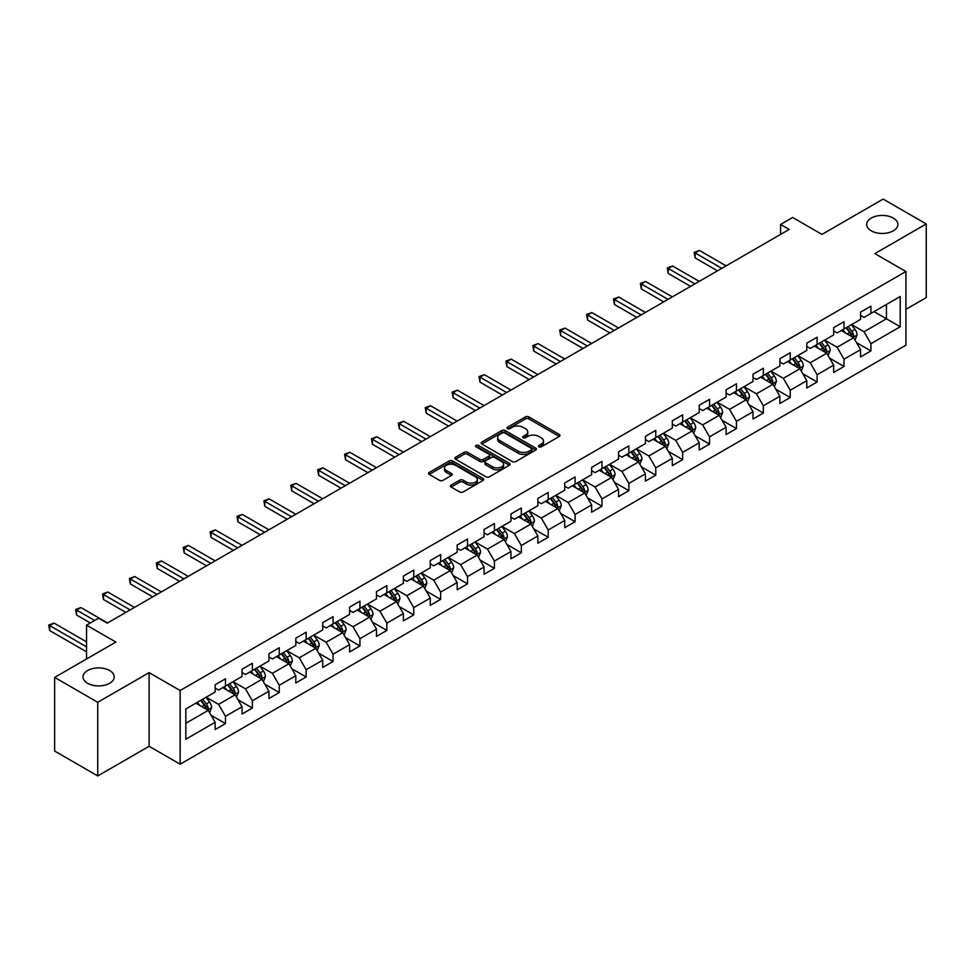 <?xml version="1.0" encoding="UTF-8"?>
<svg xmlns="http://www.w3.org/2000/svg" width="975" height="975" viewBox="0 0 975 975"><rect width="100%" height="100%" fill="white"/><g stroke="black" fill="none" stroke-linecap="round" stroke-linejoin="round"><path stroke-width="1.46" d="M538.943 446.818A1.67 0.963 0 0 0 541.308 446.818L559.284 436.447A2.389 1.377 0 0 0 559.991 435.459A2.389 1.377 0 0 0 559.284 434.484L528.828 416.898A2.389 1.377 0 0 0 525.44 416.898L507.463 427.282A1.67 0.963 0 0 0 506.976 427.964A1.67 0.963 0 0 0 507.463 428.647A1.67 0.963 0 0 0 509.827 428.647L512.155 427.306A7.654 4.424 0 0 1 522.99 427.306L525.525 428.768A7.654 4.424 0 0 1 527.768 431.901A7.654 4.424 0 0 1 525.525 435.021L523.197 436.373A1.67 0.963 0 0 0 522.71 437.056A1.67 0.963 0 0 0 523.197 437.738A1.67 0.963 0 0 0 525.574 437.738L527.902 436.398A7.654 4.424 0 0 1 538.724 436.398L541.259 437.86A7.654 4.424 0 0 1 543.502 440.98A7.654 4.424 0 0 1 541.259 444.112L538.943 445.453A1.67 0.963 0 0 0 538.444 446.136A1.67 0.963 0 0 0 538.943 446.818L538.943 445.453M109.639 670.532A15.6 9.007 0 0 0 92.637 668.582A15.6 9.007 0 0 0 82.997 676.906A15.6 9.007 0 0 0 87.567 683.268A15.6 9.007 0 0 0 104.581 685.23A15.6 9.007 0 0 0 114.209 676.906A15.6 9.007 0 0 0 109.639 670.532M893.319 218.071A15.6 9.007 0 0 0 876.318 216.121A15.6 9.007 0 0 0 866.69 224.445A15.6 9.007 0 0 0 871.26 230.819A15.6 9.007 0 0 0 888.262 232.769A15.6 9.007 0 0 0 897.89 224.445A15.6 9.007 0 0 0 893.319 218.071M451.157 485.087A2.389 1.377 0 0 0 450.462 486.074A2.389 1.377 0 0 0 451.157 487.049L459.7 491.985A2.389 1.377 0 0 0 463.088 491.985L483.052 480.456A2.389 1.377 0 0 0 483.758 479.481A2.389 1.377 0 0 0 483.052 478.493L452.595 460.919A2.389 1.377 0 0 0 449.219 460.919L429.244 472.436A2.389 1.377 0 0 0 428.549 473.423A2.389 1.377 0 0 0 429.244 474.398L439.567 480.358A2.389 1.377 0 0 0 442.955 480.358L451.498 475.422A2.389 1.377 0 0 0 452.193 474.447A2.389 1.377 0 0 0 451.498 473.472L446.379 470.511A6.398 3.693 0 0 1 444.503 467.903A6.398 3.693 0 0 1 448.451 464.49A6.398 3.693 0 0 1 455.435 465.282L475.483 476.86A6.398 3.693 0 0 1 477.36 479.481A6.398 3.693 0 0 1 473.411 482.893A6.398 3.693 0 0 1 466.428 482.089L463.088 480.163A2.389 1.377 0 0 0 459.7 480.163L451.157 485.087L451.157 487.049L459.7 482.15L459.7 480.163M905.909 309.343L926.25 297.594L926.25 223.945L883.155 199.071L821.949 234.402L792.651 217.474L780.585 224.445L789.202 229.418L107.226 623.159L98.609 618.174L86.543 625.146L86.543 658.99M97.744 702.28L97.744 775.929L149.114 746.277L149.114 672.628L97.744 702.28L54.649 677.406L115.842 642.062L86.543 625.146M149.114 672.628L180.143 690.532L905.909 271.525L905.909 345.174L180.143 764.193L180.143 690.532M926.25 223.945L874.88 253.61L905.909 271.525M512.326 461.602A2.389 1.377 0 0 0 515.714 461.602L535.677 450.072A2.389 1.377 0 0 0 536.384 449.097A2.389 1.377 0 0 0 535.677 448.11L505.221 430.536A2.389 1.377 0 0 0 501.832 430.536L481.869 442.053A2.389 1.377 0 0 0 481.175 443.04A2.389 1.377 0 0 0 481.869 444.015L512.326 461.602M476.702 447.184A1.67 0.963 0 0 1 478.408 447.415L478.408 445.429L509.364 463.308A2.389 1.377 0 0 1 510.071 464.283A2.389 1.377 0 0 1 509.364 465.258L489.401 476.787A2.389 1.377 0 0 1 486.013 476.787L455.557 459.201L464.1 454.301L464.1 452.315L455.557 457.251A2.389 1.377 0 0 0 454.862 458.226A2.389 1.377 0 0 0 455.557 459.201L455.557 457.251M464.1 454.301A2.389 1.377 0 0 1 467.488 454.301L467.488 452.315A2.389 1.377 0 0 0 464.1 452.315M467.488 452.315L479.846 459.444A2.389 1.377 0 0 0 483.222 459.444L488.889 456.178A2.389 1.377 0 0 0 489.596 455.203A2.389 1.377 0 0 0 488.889 454.216L476.032 446.794A1.67 0.963 0 0 1 475.544 446.111A1.67 0.963 0 0 1 476.58 445.222A1.67 0.963 0 0 1 478.408 445.429M97.744 775.929L54.649 751.055L54.649 677.406M211.087 715.272L225.481 723.584L225.481 716.32L242.032 706.765L242.032 714.029L252.379 708.057L252.379 700.793L268.929 691.238L268.929 698.502L279.264 692.53L279.264 685.267L295.815 675.712L295.815 682.975L306.162 677.003L306.162 669.74L322.713 660.185L322.713 667.448L333.06 661.477L333.06 654.213L349.611 644.658L349.611 651.922L359.946 645.95L359.946 638.686L376.496 629.131L376.496 636.395L386.843 630.423L386.843 623.159L403.394 613.604L403.394 620.868L413.729 614.896L413.729 607.632L430.28 598.077L430.28 605.341L440.627 599.369L440.627 592.105L457.178 582.55L457.178 589.814L467.525 583.842L467.525 576.578L484.075 567.023L484.075 574.287L494.41 568.315L494.41 561.052L510.961 551.497L510.961 558.76L521.308 552.788L521.308 545.525L537.859 535.97L537.859 543.233L548.194 537.262L548.194 529.998L564.744 520.443L564.744 527.707L575.092 521.735L575.092 514.471L591.642 504.916L591.642 512.18L601.989 506.208L601.989 498.944L618.528 489.389L618.528 496.653L628.875 490.681L628.875 483.417L645.426 473.862L645.426 481.126L655.773 475.154L655.773 467.89L672.323 458.335L672.323 465.599L682.658 459.627L682.658 452.363L699.209 442.808L699.209 450.072L709.556 444.1L709.556 436.837L726.107 427.282L726.107 434.545L736.454 428.573L736.454 421.31L752.993 411.755L752.993 419.031L763.34 413.059L763.34 405.783L779.89 396.228L779.89 403.504L790.237 397.532L790.237 390.256L806.788 380.701L806.788 387.977L817.123 382.005L817.123 374.729L833.674 365.174L833.674 372.45L844.021 366.478L844.021 359.202L860.572 349.647L860.572 356.923L870.919 350.951L870.919 343.688L900.217 326.759L900.217 296.51L886.433 304.468L886.433 318.801L900.217 326.759M225.481 723.584L215.146 729.556L215.146 722.292L185.835 739.208L185.835 708.947L215.146 692.031L215.146 684.767L225.481 678.795L225.481 686.059L242.032 676.504L242.032 669.24L252.379 663.268L252.379 670.532L268.929 660.977L268.929 653.713L279.264 647.741L279.264 655.005L295.815 645.45L295.815 638.186L306.162 632.214L306.162 639.478L322.713 629.923L322.713 622.659L333.06 616.688L333.06 623.951L349.611 614.396L349.611 607.133L359.946 601.161L359.946 608.424L376.496 598.869L376.496 591.606L386.843 585.634L386.843 592.898L403.394 583.342L403.394 576.079L413.729 570.107L413.729 577.371L430.28 567.816L430.28 560.552L440.627 554.58L440.627 561.844L457.178 552.289L457.178 545.025L467.525 539.053L467.525 546.317L484.075 536.762L484.075 529.498L494.41 523.526L494.41 530.79L510.961 521.235L510.961 513.971L521.308 507.999L521.308 515.263L537.859 505.708L537.859 498.444L548.194 492.472L548.194 499.736L564.744 490.181L564.744 482.918L575.092 476.946L575.092 484.209L591.642 474.667L591.642 467.391L601.989 461.419L601.989 468.695L618.528 459.14L618.528 451.864L628.875 445.892L628.875 453.168L645.426 443.613L645.426 436.337L655.773 430.365L655.773 437.641L672.323 428.086L672.323 420.81L682.658 414.838L682.658 422.114L699.209 412.559L699.209 405.283L709.556 399.323L709.556 406.587L726.107 397.032L726.107 389.768L736.454 383.797L736.454 391.06L752.993 381.505L752.993 374.242L763.34 368.27L763.34 375.533L779.89 365.978L779.89 358.715L790.237 352.743L790.237 360.007L806.788 350.452L806.788 343.188L817.123 337.216L817.123 344.48L833.674 334.925L833.674 327.661L844.021 321.689L844.021 328.953L860.572 319.398L860.572 312.134L870.919 306.162L870.919 313.426L900.217 296.51M222.727 687.655L235.133 694.822L218.583 704.377L206.176 697.21M215.146 688.045L218.583 690.044L225.481 686.059M218.583 704.377L225.481 716.32M235.133 694.822L242.032 706.765M249.624 672.128L262.031 679.295L245.481 688.85L233.074 681.683M242.032 672.518L245.481 674.517L252.379 670.532M245.481 688.85L252.379 700.793M262.031 679.295L268.929 691.238M276.51 656.602L288.929 663.768L272.378 673.323L259.959 666.157M268.929 656.992L272.378 658.99L279.264 655.005M272.378 673.323L279.264 685.267M288.929 663.768L295.815 675.712M303.408 641.075L315.815 648.241L299.264 657.796L286.857 650.63M295.815 641.465L299.264 643.463L306.162 639.478M299.264 657.796L306.162 669.74M315.815 648.241L322.713 660.185M330.293 625.548L342.712 632.714L326.162 642.269L313.743 635.103M322.713 625.95L326.162 627.937L333.06 623.951M326.162 642.269L333.06 654.213M342.712 632.714L349.611 644.658M357.191 610.021L369.598 617.187L353.048 626.742L340.641 619.576M349.611 610.423L353.048 612.41L359.946 608.424M353.048 626.742L359.946 638.686M369.598 617.187L376.496 629.131M384.077 594.494L396.496 601.66L379.945 611.215L367.538 604.049M376.496 594.896L379.945 596.883L386.843 592.898M379.945 611.215L386.843 623.159M396.496 601.66L403.394 613.604M410.975 578.967L423.394 586.133L406.843 595.688L394.424 588.522M403.394 579.369L406.843 581.356L413.729 577.371M406.843 595.688L413.729 607.632M423.394 586.133L430.28 598.077M437.872 563.44L450.279 570.607L433.729 580.162L421.322 572.995M430.28 563.842L433.729 565.829L440.627 561.844M433.729 580.162L440.627 592.105M450.279 570.607L457.178 582.55M464.758 547.913L477.177 555.08L460.627 564.635L448.207 557.468M457.178 548.316L460.627 550.302L467.525 546.317M460.627 564.635L467.525 576.578M477.177 555.08L484.075 567.023M491.656 532.387L504.063 539.553L487.512 549.108L475.105 541.942M484.075 532.789L487.512 534.775L494.41 530.79M487.512 549.108L494.41 561.052M504.063 539.553L510.961 551.497M518.542 516.86L530.961 524.026L514.41 533.581L502.003 526.415M510.961 517.262L514.41 519.248L521.308 515.263M514.41 533.581L521.308 545.525M530.961 524.026L537.859 535.97M545.439 501.333L557.858 508.499L541.308 518.054L528.889 510.888M537.859 501.735L541.308 503.722L548.194 499.736M541.308 518.054L548.194 529.998M557.858 508.499L564.744 520.443M572.337 485.806L584.744 492.972L568.193 502.527L555.787 495.361M564.744 486.208L568.193 488.195L575.092 484.209M568.193 502.527L575.092 514.471M584.744 492.972L591.642 504.916M599.223 470.279L611.642 477.445L595.091 487L582.672 479.834M591.642 470.681L595.091 472.668L601.989 468.695M595.091 487L601.989 498.944M611.642 477.445L618.528 489.389M626.121 454.752L638.527 461.918L621.977 471.473L609.57 464.307M618.528 455.154L621.977 457.141L628.875 453.168M621.977 471.473L628.875 483.417M638.527 461.918L645.426 473.862M653.006 439.225L665.425 446.392L648.875 455.947L636.468 448.78M645.426 439.628L648.875 441.614L655.773 437.641M648.875 455.947L655.773 467.89M665.425 446.392L672.323 458.335M679.904 423.698L692.311 430.865L675.773 440.42L663.353 433.253M672.323 424.101L675.773 426.087L682.658 422.114M675.773 440.42L682.658 452.363M692.311 430.865L699.209 442.808M706.802 408.172L719.209 415.338L702.658 424.893L690.251 417.727M699.209 408.574L702.658 410.56L709.556 406.587M702.658 424.893L709.556 436.837M719.209 415.338L726.107 427.282M733.688 392.645L746.107 399.811L729.556 409.366L717.137 402.2M726.107 393.047L729.556 395.033L736.454 391.06M729.556 409.366L736.454 421.31M746.107 399.811L752.993 411.755M760.585 377.118L772.992 384.284L756.442 393.839L744.035 386.673M752.993 377.52L756.442 379.507L763.34 375.533M756.442 393.839L763.34 405.783M772.992 384.284L779.89 396.228M787.471 361.591L799.89 368.757L783.339 378.312L770.92 371.146M779.89 361.993L783.339 363.98L790.237 360.007M783.339 378.312L790.237 390.256M799.89 368.757L806.788 380.701M814.369 346.064L826.776 353.23L810.237 362.785L797.818 355.619M806.788 346.466L810.237 348.453L817.123 344.48M810.237 362.785L817.123 374.729M826.776 353.23L833.674 365.174M841.267 330.549L853.673 337.716L837.123 347.258L824.716 340.092M833.674 330.939L837.123 332.938L844.021 328.953M837.123 347.258L844.021 359.202M853.673 337.716L860.572 349.647M874.014 311.634L886.433 318.801L864.021 331.744L851.602 324.577M860.572 315.413L864.021 317.411L870.919 313.426M864.021 331.744L870.919 343.688M149.114 746.277L180.143 764.193M780.585 224.445L780.585 234.402M185.835 723.279L208.248 710.348L195.829 703.182M208.248 710.348L215.146 722.292M856.513 342.639L870.919 350.951M829.628 358.166L844.021 366.478M802.73 373.693L817.123 382.005M775.844 389.22L790.237 397.532M748.946 404.747L763.34 413.059M722.048 420.274L736.454 428.573M695.163 435.801L709.556 444.1M668.265 451.327L682.658 459.627M641.379 466.842L655.773 475.154M614.482 482.369L628.875 490.681M587.584 497.896L601.989 506.208M560.698 513.423L575.092 521.735M533.8 528.95L548.194 537.262M506.915 544.477L521.308 552.788M480.017 560.003L494.41 568.315M453.131 575.53L467.525 583.842M426.233 591.057L440.627 599.369M399.336 606.584L413.729 614.896M372.45 622.111L386.843 630.423M345.552 637.638L359.946 645.95M318.667 653.165L333.06 661.477M291.769 668.692L306.162 677.003M264.871 684.218L279.264 692.53M237.985 699.745L252.379 708.057M539.602 447.062L541.259 446.099A7.654 4.424 0 0 0 543.502 442.979L543.502 440.98M527.768 431.901L527.768 433.887A7.654 4.424 0 0 1 525.525 437.019L523.867 437.97M559.284 434.484L559.284 436.447L528.828 418.897A2.389 1.377 0 0 0 525.44 418.897L508.133 428.89M535.653 450.084L505.221 432.522A2.389 1.377 0 0 0 501.832 432.522L481.906 444.027M531.448 449.78A1.67 0.963 0 0 0 531.936 449.097A1.67 0.963 0 0 0 531.448 448.415L504.709 432.973A1.67 0.963 0 0 0 502.344 432.973L499.895 434.387A7.654 4.424 0 0 0 497.652 437.519A7.654 4.424 0 0 0 499.895 440.639L518.164 451.193A7.654 4.424 0 0 0 528.998 451.193L531.448 449.78L531.448 451.766A1.67 0.963 0 0 0 531.936 451.084L531.936 449.097M497.652 437.519L497.652 439.506A7.654 4.424 0 0 0 499.895 442.638L499.895 440.639M531.448 451.766L528.998 453.18A7.654 4.424 0 0 1 518.164 453.18L499.895 442.638M467.488 454.301L479.846 461.443A2.389 1.377 0 0 0 483.222 461.443L488.889 458.165A2.389 1.377 0 0 0 489.596 457.19L489.596 455.203M478.408 447.415L509.34 465.282M492.655 466.854A6.398 3.693 0 0 0 499.639 467.647A6.398 3.693 0 0 0 503.587 464.234A6.398 3.693 0 0 0 501.711 461.626L494.642 457.543A2.389 1.377 0 0 0 491.266 457.543L485.599 460.822A2.389 1.377 0 0 0 484.892 461.797A2.389 1.377 0 0 0 485.599 462.772L492.655 466.854L492.655 468.841A6.398 3.693 0 0 0 499.639 469.645A6.398 3.693 0 0 0 503.587 466.221L503.587 464.234M484.892 461.797L484.892 463.783A2.389 1.377 0 0 0 485.599 464.758L485.599 462.772M492.655 468.841L485.599 464.758M477.36 479.481L477.36 481.467A6.398 3.693 0 0 1 473.411 484.88A6.398 3.693 0 0 1 466.428 484.075L463.088 482.15A2.389 1.377 0 0 0 459.7 482.15M444.503 467.903L444.503 469.889A6.398 3.693 0 0 0 446.379 472.497L446.379 470.511M451.498 473.472L451.498 475.422L446.379 472.497M483.027 480.468L452.595 462.906A2.389 1.377 0 0 0 449.219 462.906L429.28 474.411M855.038 340.068L857.086 334.9A6.459 3.729 -120 0 0 855.026 329.404L851.467 324.651M845.264 332.853L842.851 329.623M726.107 265.846L699.441 250.453L695.126 252.939L695.126 257.912L717.49 270.831M852.674 337.131L853.6 335.181A6.459 3.729 -120 0 0 851.748 331.293L848.189 326.54M846.568 327.478L850.517 332.743A3.291 1.901 60 0 1 851.114 333.742L853.6 335.181M846.117 327.734L849.676 332.487A6.459 3.729 60 0 1 851.528 336.375M695.126 257.912L694.176 252.391L721.793 268.332M694.176 252.391L699.441 250.453M828.141 355.595L830.188 350.427A6.459 3.729 -120 0 0 828.128 344.931L824.57 340.178M818.366 348.38L815.953 345.15M699.209 281.373L672.543 265.98L668.228 268.466L668.228 273.439L690.592 286.358M825.776 352.658L826.703 350.707A6.459 3.729 -120 0 0 824.862 346.82L821.303 342.067M819.682 343.005L823.631 348.27A3.291 1.901 60 0 1 824.228 349.269L826.703 350.707M819.232 343.261L822.79 348.014A6.459 3.729 60 0 1 824.643 351.902M668.228 273.439L667.29 267.918L694.907 283.859M667.29 267.918L672.543 265.98M801.255 371.122L803.303 365.954A6.459 3.729 -120 0 0 801.243 360.457L797.684 355.704M791.481 363.907L789.055 360.677M672.323 296.9L645.645 281.507L641.343 283.993L641.343 288.966L663.695 301.884M798.891 368.184L799.817 366.234A6.459 3.729 -120 0 0 797.964 362.347L794.406 357.593M792.785 358.532L796.733 363.797A3.291 1.901 60 0 1 797.331 364.796L799.817 366.234M792.334 358.788L795.892 363.541A6.459 3.729 60 0 1 797.745 367.429M641.343 288.966L640.392 283.445L668.009 299.386M640.392 283.445L645.645 281.507M774.357 386.648L776.405 381.481A6.459 3.729 -120 0 0 774.345 375.984L770.786 371.231M764.583 379.433L762.17 376.204M645.426 312.427L618.759 297.034L614.445 299.52L614.445 304.493L636.809 317.411M771.993 383.711L772.919 381.761A6.459 3.729 -120 0 0 771.067 377.873L767.508 373.12M765.899 374.059L769.836 379.324A3.291 1.901 60 0 1 770.445 380.323L772.919 381.761M765.448 374.315L769.007 379.068A6.459 3.729 60 0 1 770.847 382.956M614.445 304.493L613.494 298.972L641.111 314.913M613.494 298.972L618.759 297.034M747.459 402.175L749.519 397.008A6.459 3.729 -120 0 0 747.447 391.511L743.901 386.758M737.697 394.96L735.272 391.731M618.528 327.953L591.862 312.561L587.559 315.047L587.559 320.019L609.911 332.938M745.107 399.238L746.021 397.288A6.459 3.729 -120 0 0 744.181 393.4L740.622 388.647M739.001 389.586L742.95 394.851A3.291 1.901 60 0 1 743.547 395.85L746.021 397.288M738.55 389.842L742.109 394.595A6.459 3.729 60 0 1 743.962 398.482M587.559 320.019L586.609 314.498L614.226 330.44M586.609 314.498L591.862 312.561M720.574 417.702L722.621 412.535A6.459 3.729 -120 0 0 720.562 407.038L717.003 402.285M710.799 410.487L708.386 407.258M591.642 343.48L564.976 328.087L560.662 330.574L560.662 335.546L583.026 348.453M718.209 414.765L719.136 412.815A6.459 3.729 -120 0 0 717.283 408.927L713.724 404.174M712.103 405.112L716.052 410.378A3.291 1.901 60 0 1 716.649 411.377L719.136 412.815M711.652 405.368L715.211 410.122A6.459 3.729 60 0 1 717.064 414.009M560.662 335.546L559.711 330.025L587.328 345.967M559.711 330.025L564.976 328.087M693.676 433.229L695.723 428.062A6.459 3.729 -120 0 0 693.664 422.565L690.105 417.812M683.902 426.014L681.488 422.784M564.744 359.007L538.078 343.614L533.764 346.101L533.764 351.073L556.128 363.98M691.312 430.292L692.238 428.342A6.459 3.729 -120 0 0 690.398 424.454L686.839 419.701M685.218 420.639L689.167 425.904A3.291 1.901 60 0 1 689.764 426.904L692.238 428.342M684.767 420.895L688.326 425.648A6.459 3.729 60 0 1 690.178 429.536M533.764 351.073L532.825 345.552L560.442 361.493M532.825 345.552L538.078 343.614M666.79 448.756L668.838 443.588A6.459 3.729 -120 0 0 666.778 438.092L663.219 433.339M657.016 441.541L654.603 438.311M537.859 374.534L511.18 359.141L506.878 361.628L506.878 366.6L529.23 379.507M664.426 445.819L665.352 443.869A6.459 3.729 -120 0 0 663.5 439.981L659.941 435.228M658.32 436.166L662.269 441.431A3.291 1.901 60 0 1 662.866 442.431L665.352 443.869M657.869 436.422L661.428 441.175A6.459 3.729 60 0 1 663.28 445.063M506.878 366.6L505.928 361.079L533.544 377.02M505.928 361.079L511.18 359.141M639.892 464.283L641.94 459.115A6.459 3.729 -120 0 0 639.88 453.619L636.322 448.866M630.118 457.068L627.705 453.838M510.961 390.061L484.295 374.668L479.98 377.154L479.98 382.127L502.344 395.033M637.528 461.346L638.454 459.396A6.459 3.729 -120 0 0 636.602 455.508L633.043 450.755M631.434 451.693L635.383 456.958A3.291 1.901 60 0 1 635.98 457.957L638.454 459.396M630.983 451.949L634.542 456.702A6.459 3.729 60 0 1 636.382 460.59M479.98 382.127L479.03 376.606L506.647 392.547M479.03 376.606L484.295 374.668M612.995 479.81L615.054 474.642A6.459 3.729 -120 0 0 612.995 469.133L609.436 464.393M603.232 472.595L600.807 469.365M484.063 405.588L457.397 390.195L453.095 392.681L453.095 397.654L475.447 410.56M610.643 476.872L611.569 474.91A6.459 3.729 -120 0 0 609.716 471.035L606.158 466.282M604.537 467.22L608.485 472.485A3.291 1.901 60 0 1 609.082 473.484L611.569 474.91M604.086 467.476L607.644 472.229A6.459 3.729 60 0 1 609.497 476.105M453.095 397.654L452.144 392.133L479.761 408.074M452.144 392.133L457.397 390.195M586.109 495.337L588.157 490.169A6.459 3.729 -120 0 0 586.097 484.66L582.538 479.919M576.335 488.122L573.922 484.892M457.178 421.115L430.511 405.722L426.197 408.208L426.197 413.181L448.561 426.087M583.745 492.399L584.671 490.437A6.459 3.729 -120 0 0 582.818 486.562L579.26 481.808M577.639 482.747L581.587 488.012A3.291 1.901 60 0 1 582.185 489.011L584.671 490.437M577.2 483.003L580.747 487.756A6.459 3.729 60 0 1 582.599 491.632M426.197 413.181L425.246 407.66L452.863 423.601M425.246 407.66L430.511 405.722M559.211 510.863L561.271 505.696A6.459 3.729 -120 0 0 559.199 500.187L555.64 495.446M549.437 503.648L547.024 500.419M430.28 436.642L403.613 421.249L399.311 423.735L399.311 428.707L421.663 441.614M556.847 507.926L557.773 505.964A6.459 3.729 -120 0 0 555.933 502.088L552.374 497.335M550.753 498.274L554.702 503.539A3.291 1.901 60 0 1 555.299 504.538L557.773 505.964M550.302 498.53L553.861 503.283A6.459 3.729 60 0 1 555.713 507.158M399.311 428.707L398.361 423.187L425.977 439.128M398.361 423.187L403.613 421.249M532.326 526.39L534.373 521.223A6.459 3.729 -120 0 0 532.313 515.714L528.755 510.973M522.551 519.175L520.138 515.946M403.394 452.168L376.728 436.776L372.413 439.262L372.413 444.234L394.765 457.141M529.961 523.453L530.888 521.491A6.459 3.729 -120 0 0 529.035 517.615L525.476 512.862M523.855 513.788L527.804 519.066A3.291 1.901 60 0 1 528.401 520.065L530.888 521.491M523.404 514.057L526.963 518.81A6.459 3.729 60 0 1 528.816 522.685M372.413 444.234L371.463 438.713L399.08 454.655M371.463 438.713L376.728 436.776M505.428 541.917L507.475 536.75A6.459 3.729 -120 0 0 505.416 531.241L501.857 526.5M495.653 534.702L493.24 531.472M376.496 467.695L349.83 452.303L345.516 454.789L345.516 459.761L367.88 472.668M503.063 538.98L503.99 537.018A6.459 3.729 -120 0 0 502.137 533.142L498.578 528.389M496.97 529.315L500.918 534.592A3.291 1.901 60 0 1 501.516 535.592L503.99 537.018M496.519 529.583L500.077 534.324A6.459 3.729 60 0 1 501.918 538.212M345.516 459.761L344.577 454.24L372.182 470.182M344.577 454.24L349.83 452.303M478.53 557.444L480.59 552.277A6.459 3.729 -120 0 0 478.53 546.768L474.971 542.027M468.768 550.229L466.342 546.999M349.598 483.222L322.932 467.829L318.63 470.316L318.63 475.288L340.982 488.195M476.178 554.507L477.104 552.545A6.459 3.729 -120 0 0 475.252 548.657L471.693 543.916M470.072 544.842L474.021 550.119A3.291 1.901 60 0 1 474.618 551.119L477.104 552.545M469.621 545.11L473.18 549.851A6.459 3.729 60 0 1 475.032 553.739M318.63 475.288L317.679 469.767L345.296 485.708M317.679 469.767L322.932 467.829M451.644 572.971L453.692 567.803A6.459 3.729 -120 0 0 451.632 562.295L448.073 557.554M441.87 565.756L439.457 562.526M322.713 498.749L296.047 483.344L291.732 485.842L291.732 490.815L314.096 503.722M449.28 570.034L450.206 568.072A6.459 3.729 -120 0 0 448.354 564.184L444.795 559.443M443.174 560.369L447.123 565.646A3.291 1.901 60 0 1 447.72 566.646L450.206 568.072M442.735 560.637L446.282 565.378A6.459 3.729 60 0 1 448.134 569.266M291.732 490.815L290.782 485.294L318.398 501.235M290.782 485.294L296.047 483.344M424.747 588.498L426.806 583.33A6.459 3.729 -120 0 0 424.734 577.822L421.176 573.081M414.984 581.283L412.559 578.053M295.815 514.276L269.149 498.871L264.847 501.369L264.847 506.342L287.198 519.248M422.382 585.561L423.308 583.598A6.459 3.729 -120 0 0 421.468 579.711L417.909 574.97M416.288 575.896L420.237 581.173A3.291 1.901 60 0 1 420.834 582.173L423.308 583.598M415.837 576.164L419.396 580.905A6.459 3.729 60 0 1 421.249 584.793M264.847 506.342L263.896 500.821L291.513 516.762M263.896 500.821L269.149 498.871M397.861 604.013L399.908 598.857A6.459 3.729 -120 0 0 397.849 593.348L394.29 588.595M388.087 596.81L385.673 593.58M268.929 529.803L242.263 514.398L237.949 516.896L237.949 521.869L260.301 534.775M395.497 601.087L396.423 599.125A6.459 3.729 -120 0 0 394.57 595.237L391.012 590.497M389.391 591.423L393.339 596.7A3.291 1.901 60 0 1 393.937 597.699L396.423 599.125M388.94 591.691L392.498 596.432A6.459 3.729 60 0 1 394.351 600.32M237.949 521.869L236.998 516.348L264.615 532.289M236.998 516.348L242.263 514.398M370.963 619.539L373.011 614.384A6.459 3.729 -120 0 0 370.951 608.875L367.392 604.122M361.189 612.324L358.776 609.107M242.032 545.33L215.365 529.925L211.051 532.423L211.051 537.396L233.415 550.302M368.599 616.614L369.525 614.652A6.459 3.729 -120 0 0 367.673 610.764L364.114 606.023M362.505 606.95L366.454 612.227A3.291 1.901 60 0 1 367.051 613.226L369.525 614.652M362.054 607.218L365.613 611.959A6.459 3.729 60 0 1 367.453 615.847M211.051 537.396L210.113 531.875L237.729 547.816M210.113 531.875L215.365 529.925M344.077 635.066L346.125 629.911A6.459 3.729 -120 0 0 344.065 624.402L340.507 619.649M334.303 627.851L331.878 624.634M215.146 560.857L188.467 545.452L184.165 547.95L184.165 552.923L206.517 565.829M341.713 632.129L342.639 630.179A6.459 3.729 -120 0 0 340.787 626.291L337.228 621.55M335.607 622.477L339.556 627.754A3.291 1.901 60 0 1 340.153 628.753L342.639 630.179M335.156 622.745L338.715 627.486A6.459 3.729 60 0 1 340.567 631.373M184.165 552.923L183.215 547.402L210.832 563.343M183.215 547.402L188.467 545.452M317.18 650.593L319.227 645.426A6.459 3.729 -120 0 0 317.168 639.929L313.609 635.176M307.405 643.378L304.992 640.161M188.248 576.383L161.582 560.978L157.267 563.465L157.267 568.449L179.632 581.356M314.815 647.656L315.742 645.706A6.459 3.729 -120 0 0 313.889 641.818L310.33 637.077M308.722 638.003L312.658 643.281A3.291 1.901 60 0 1 313.255 644.28L315.742 645.706M308.271 638.272L311.829 643.013A6.459 3.729 60 0 1 313.67 646.9M157.267 568.449L156.317 562.928L183.934 578.87M156.317 562.928L161.582 560.978M290.282 666.12L292.342 660.953A6.459 3.729 -120 0 0 290.27 655.456L286.711 650.703M280.52 658.905L278.094 655.688M161.35 591.91L134.684 576.505L130.382 578.992L130.382 583.976L152.734 596.883M287.93 663.183L288.844 661.233A6.459 3.729 -120 0 0 287.003 657.345L283.445 652.604M281.824 653.53L285.772 658.807A3.291 1.901 60 0 1 286.37 659.807L288.844 661.233M281.373 653.798L284.932 658.539A6.459 3.729 60 0 1 286.784 662.427M130.382 583.976L129.431 578.455L157.048 594.397M129.431 578.455L134.684 576.505M263.396 681.647L265.444 676.479A6.459 3.729 -120 0 0 263.384 670.983L259.825 666.23M253.622 674.432L251.209 671.214M134.465 607.437L107.798 592.032L103.484 594.518L103.484 599.503L125.848 612.41M261.032 678.71L261.958 676.76A6.459 3.729 -120 0 0 260.106 672.872L256.547 668.119M254.926 669.057L258.875 674.322A3.291 1.901 60 0 1 259.472 675.334L261.958 676.76M254.475 669.313L258.034 674.066A6.459 3.729 60 0 1 259.886 677.954M103.484 599.503L102.533 593.97L130.15 609.923M102.533 593.97L107.798 592.032M236.498 697.174L238.546 692.006A6.459 3.729 -120 0 0 236.486 686.51L232.928 681.757M226.724 689.959L224.311 686.741M107.567 622.964L80.901 607.559L76.586 610.045L76.586 615.03L90.334 622.964M234.134 694.237L235.06 692.287A6.459 3.729 -120 0 0 233.208 688.399L229.661 683.646M228.04 684.584L231.989 689.849A3.291 1.901 60 0 1 232.586 690.848L235.06 692.287M227.589 684.84L231.148 689.593A6.459 3.729 60 0 1 232.988 693.481M76.586 615.03L75.648 609.497L94.636 620.466M75.648 609.497L80.901 607.559M209.613 712.701L211.66 707.533A6.459 3.729 -120 0 0 209.601 702.037L206.042 697.283M199.838 705.486L197.413 702.268M86.543 641.867L54.003 623.086L49.701 625.572L49.701 630.557L86.543 651.824M207.248 709.763L208.175 707.813A6.459 3.729 -120 0 0 206.322 703.926L202.763 699.172M201.142 700.111L205.091 705.376A3.291 1.901 60 0 1 205.688 706.375L208.175 707.813M200.692 700.367L204.25 705.12A6.459 3.729 60 0 1 206.103 709.008M49.701 630.557L48.75 625.024L86.543 646.839M48.75 625.024L54.003 623.086M541.259 446.099L541.259 444.112M523.197 437.738L523.197 436.373M525.525 437.019L525.525 435.021M507.463 428.647L507.463 427.282M525.44 418.897L525.44 416.898M528.828 418.897L528.828 416.898M481.869 444.015L481.869 442.053M501.832 432.522L501.832 430.536M505.221 432.522L505.221 430.536M535.677 450.072L535.677 448.11M518.164 453.18L518.164 451.193M528.998 453.18L528.998 451.193M479.846 461.443L479.846 459.444M483.222 461.443L483.222 459.444M488.889 458.165L488.889 456.178M509.364 465.258L509.364 463.308M463.088 482.15L463.088 480.163M466.428 484.075L466.428 482.089M429.244 474.398L429.244 472.436M449.219 462.906L449.219 460.919M452.595 462.906L452.595 460.919M483.052 480.456L483.052 478.493M853.04 337.338L857.049 335.022M851.748 331.293L855.026 329.404M847.153 333.95L849.676 332.487M826.142 352.865L830.152 350.549M824.862 346.82L828.128 344.931M820.255 349.477L822.79 348.014M799.256 368.392L803.254 366.076M797.964 362.347L801.243 360.457M793.37 365.003L795.892 363.541M772.358 383.918L776.368 381.603M771.067 377.873L774.345 375.984M766.472 380.53L769.007 379.068M745.461 399.445L749.47 397.13M744.181 393.4L747.447 391.511M739.586 396.057L742.109 394.595M718.575 414.972L722.585 412.657M717.283 408.927L720.562 407.038M712.688 411.572L715.211 410.122M691.677 430.499L695.687 428.183M690.398 424.454L693.664 422.565M685.803 427.099L688.326 425.648M664.792 446.026L668.789 443.71M663.5 439.981L666.778 438.092M658.905 442.626L661.428 441.175M637.894 461.553L641.903 459.237M636.602 455.508L639.88 453.619M632.007 458.153L634.542 456.702M610.996 477.08L615.006 474.764M609.716 471.035L612.995 469.133M605.122 473.679L607.644 472.229M584.11 492.607L588.12 490.291M582.818 486.562L586.097 484.66M578.224 489.206L580.747 487.756M557.212 508.133L561.222 505.818M555.933 502.088L559.199 500.187M551.338 504.733L553.861 503.283M530.327 523.66L534.324 521.345M529.035 517.615L532.313 515.714M524.44 520.26L526.963 518.81M503.429 539.187L507.439 536.872M502.137 533.142L505.416 531.241M497.543 535.787L500.077 534.324M476.531 554.714L480.541 552.398M475.252 548.657L478.53 546.768M470.657 551.314L473.18 549.851M449.646 570.241L453.655 567.925M448.354 564.184L451.632 562.295M443.759 566.841L446.282 565.378M422.748 585.768L426.758 583.452M421.468 579.711L424.734 577.822M416.873 582.367L419.396 580.905M395.862 601.295L399.86 598.979M394.57 595.237L397.849 593.348M389.976 597.894L392.498 596.432M368.964 616.822L372.974 614.506M367.673 610.764L370.951 608.875M363.078 613.421L365.613 611.959M342.067 632.348L346.076 630.033M340.787 626.291L344.065 624.402M336.192 628.948L338.715 627.486M315.181 647.875L319.191 645.56M313.889 641.818L317.168 639.929M309.294 644.475L311.829 643.013M288.283 663.402L292.293 661.087M287.003 657.345L290.27 655.456M282.409 660.002L284.932 658.539M261.397 678.929L265.407 676.613M260.106 672.872L263.384 670.983M255.511 675.529L258.034 674.066M234.5 694.444L238.509 692.14M233.208 688.399L236.486 686.51M228.613 691.056L231.148 689.593M207.602 709.971L211.612 707.667M206.322 703.926L209.601 702.037M201.728 706.582L204.25 705.12"/></g></svg>
